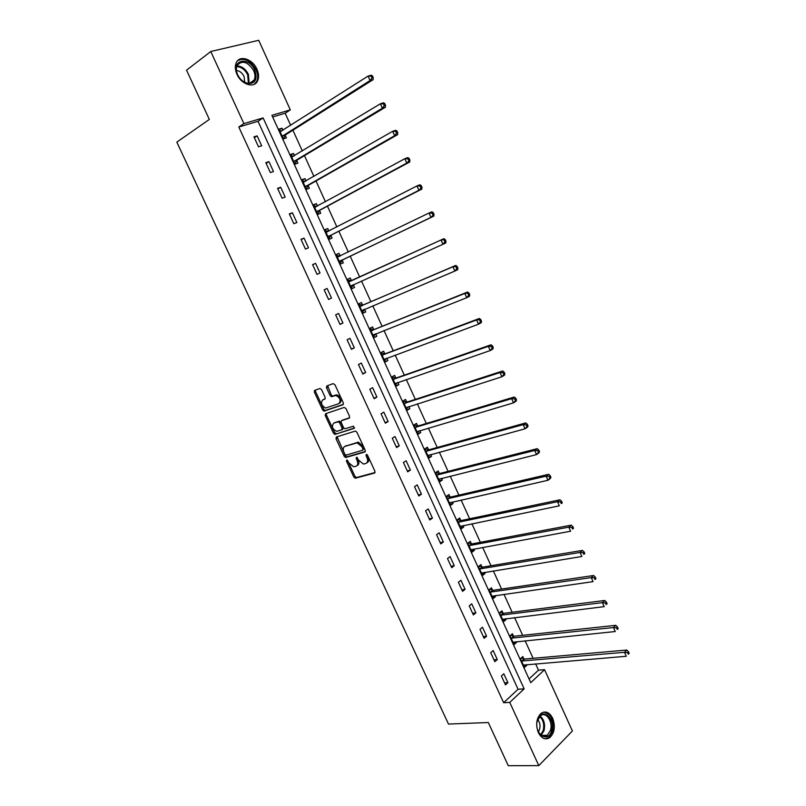 <?xml version="1.0" encoding="UTF-8"?>
<svg xmlns="http://www.w3.org/2000/svg" width="806" height="806" viewBox="0 0 806 806"><rect width="100%" height="100%" fill="white"/><g stroke="black" fill="none" stroke-linecap="round" stroke-linejoin="round"><path stroke-width="1.21" d="M346.741 460.025L346.509 461.264L353.814 477.001L355.305 478.22L374.558 473.062L374.941 471.258L367.516 455.209L366.277 454.362L366.025 455.642L366.982 457.717C368.13 460.71 367.738 462.634 365.803 463.51L363.385 464.044L358.599 460.115L356.605 457.193L356.171 458.483L357.129 460.538C358.267 463.5 357.894 465.405 355.99 466.261L353.633 466.795L348.897 462.896L346.741 460.025M347.497 460.256L354.922 476.306L356.413 477.535L375.092 472.518M367.002 454.564L368.09 457.032L366.982 457.717M357.169 457.435L358.237 459.853L357.129 460.538M256.943 69.205C258.887 73.689 259.079 77.618 257.527 80.983C254.202 88.61 241.316 84.57 236.964 74.323C235.04 69.89 234.818 66.001 236.299 62.646C239.654 54.748 252.681 59.019 256.943 69.205M552.694 718.287C555.586 726.478 554.588 732.946 549.712 737.692C545.289 740.19 541.501 738.498 538.337 732.594C535.456 724.453 536.403 718.015 541.189 713.26C545.672 710.64 549.511 712.313 552.694 718.287M321.574 389.641L319.851 388.502L314.733 390.366L314.431 392.24L322.662 409.952L324.052 411.141L342.963 404.733L343.316 402.849L334.953 384.774L333.2 383.616L326.873 385.933L326.541 387.827L330.107 395.514L331.498 396.703L335.911 395.444C340.203 397.821 341.16 400.582 338.752 403.705L325.664 408.027C321.433 405.71 320.476 402.99 322.783 399.867L324.798 399.161L325.12 397.287L321.574 389.641M538.801 765.619L508.284 765.7L488.315 722.529L448.489 724.06L176.826 142.128L209.338 119.429L186.549 70.172L210.769 51.513L258.716 40.3L290.311 109.868L271.904 115.318L530.741 682.672L544.564 669.685L572.411 730.982L538.801 765.619L509.755 702.389L524.162 688.858L263.119 117.918L243.886 123.61L210.769 51.513M503.639 702.721L518.057 689.251L258.011 121.303L238.798 127.016L503.639 702.721L509.755 702.389M238.798 127.016L243.886 123.61M336.394 436.973L336.062 438.786L344.212 456.337L345.673 457.546L364.826 452.005L365.189 450.171L356.917 432.268L355.456 431.049L336.394 436.973M333.462 433.195L325.271 415.574L325.594 413.73L344.202 407.413L345.965 408.582L349.522 416.289L349.169 418.153L341.512 420.672L341.18 422.515L343.517 427.573L344.958 428.782L353.471 426.173L354.237 428.329L334.893 434.394L333.462 433.195L334.591 432.55L326.41 414.939L325.271 415.574M507.901 682.672L503.821 673.776L501.392 675.972L505.483 684.888L507.901 682.672L504.576 682.904M497.272 659.51L493.171 650.573L490.713 652.719L494.824 661.676L497.272 659.51L493.967 659.802M486.602 636.226L482.482 627.249L479.993 629.345L484.124 638.352L486.602 636.226L483.318 636.589M475.872 612.842L471.732 603.815L469.213 605.86L473.364 614.907L475.872 612.842L472.608 613.265M465.092 589.337L460.931 580.27L458.382 582.264L462.553 591.352L465.092 589.337L461.848 589.831M454.262 565.721L450.08 556.603L447.491 558.548L451.692 567.686L454.262 565.721L451.038 566.275M443.371 541.985L439.169 532.826L436.56 534.721L440.771 543.899L443.371 541.985L440.177 542.609M432.439 518.127L428.218 508.929L425.568 510.772L429.8 519.991L432.439 518.127L429.266 518.822M421.447 494.169L417.206 484.91L414.516 486.703L418.777 495.972L421.447 494.169L418.294 494.924M410.395 470.079L406.133 460.78L403.423 462.513L407.695 471.832L410.395 470.079L407.272 470.906M399.292 445.869L395.011 436.53L392.26 438.212L396.562 447.572L399.292 445.869L396.189 446.766M388.139 421.548L383.837 412.158L381.047 413.78L385.369 423.19L388.139 421.548L385.056 422.515M376.926 397.106L372.604 387.666L369.783 389.238L374.125 398.688L376.926 397.106L373.873 398.134M365.662 372.533L361.31 363.053L358.458 364.564L362.821 374.065L365.662 372.533L362.629 373.641M354.338 347.839L349.965 338.319L347.084 339.769L351.466 349.32L354.338 347.839L351.325 349.018M342.963 323.035L338.57 313.453L335.649 314.854L340.051 324.455L342.963 323.035L339.971 324.284M331.518 298.089L327.105 288.467L324.153 289.807L328.576 299.459L331.518 298.089L328.556 299.419M320.022 273.033L315.589 263.35L312.597 264.64L317.05 274.332L320.022 273.033M308.476 247.835L304.013 238.113L300.991 239.342L305.464 249.084L308.476 247.835M296.86 222.527L292.387 212.754L289.314 213.912L293.807 223.705L296.86 222.527M285.193 197.077L280.69 187.254L277.586 188.362L282.11 198.205L285.193 197.077M273.466 171.507L268.942 161.633L265.799 162.671L270.342 172.565L273.466 171.507M261.678 145.795L257.124 135.882L253.95 136.859L258.514 146.803L261.678 145.795M529.058 678.964L538.489 670.159L535.617 663.852M533.098 658.311L525.129 640.79M522.651 635.33L514.591 617.618M512.142 612.248L503.992 594.324M501.594 589.045L493.353 570.92M490.995 565.741L482.653 547.405M480.346 542.317L471.913 523.779M469.636 518.782L461.113 500.032M458.886 495.136L450.262 476.175M448.076 471.369L439.351 452.196M437.215 447.491L428.389 428.097M426.293 423.493L417.377 403.887M415.332 399.383L406.315 379.555M404.31 375.143L395.192 355.103M393.227 350.791L384.009 330.52M382.104 326.319L372.775 305.827M370.911 301.726L361.491 281.012M359.678 277.012L350.187 256.167M348.323 252.056L338.842 231.221M336.908 226.97L327.448 206.155M325.443 201.752L315.992 180.967M313.917 176.413L304.477 155.649M302.331 150.944L292.9 130.209M290.684 125.343L285.173 113.223L272.64 116.951M523.9 658.915L522.822 656.558L520.485 658.673L524.484 667.439L526.802 665.303L526.489 664.618M513.503 636.115L512.415 633.738L510.047 635.813L514.067 644.619L516.424 642.523L516.062 641.727M503.055 613.195L501.967 610.807L499.569 612.832L503.609 621.678L505.997 619.643L505.574 618.716M492.557 590.173L491.469 587.775L489.041 589.75L493.091 598.636L495.509 596.652L495.035 595.604M482.008 567.031L480.91 564.623L478.462 566.547L482.532 575.484L484.98 573.54L484.446 572.371M471.419 543.788L470.311 541.37L467.823 543.244L471.923 552.221L474.402 550.327L473.807 549.037M460.77 520.434L459.662 517.996L457.143 519.82L461.254 528.847L463.762 527.003L463.118 525.583M450.07 496.959L448.962 494.521L446.403 496.284L450.544 505.352L453.083 503.559L452.378 502.017M439.32 473.374L438.202 470.926L435.623 472.638L439.774 481.746L442.343 480.013L441.587 478.341M428.52 449.677L427.392 447.209L424.782 448.882L428.953 458.03L431.553 456.347L430.736 454.544M417.659 425.86L416.531 423.382L413.891 425.004L418.082 434.202L420.722 432.56L419.835 430.636M406.758 401.932L405.62 399.444L402.94 401.005L407.161 410.254L409.821 408.672L408.884 406.607M395.796 377.893L394.658 375.384L391.948 376.896L396.179 386.185L398.879 384.653L397.882 382.467M384.784 353.723L383.636 351.215L380.895 352.665L385.147 362.005L387.877 360.524L386.82 358.196M373.712 329.442L372.563 326.924L369.783 328.324L374.065 337.704L376.825 336.273L375.707 333.815M362.589 305.051L361.441 302.512L358.63 303.852L362.922 313.282L365.723 311.912L364.564 309.373M351.416 280.528L350.257 277.979L347.406 279.269L351.728 288.739L354.559 287.43L353.401 284.881M340.182 255.885L339.014 253.326L336.132 254.555L340.475 264.076L343.346 262.816L342.177 260.257M328.878 231.08L327.72 228.541L324.808 229.72L329.17 239.291L332.072 238.092L330.903 235.513M317.473 206.064L316.375 203.646L313.423 204.764L317.806 214.376L320.748 213.237L319.569 210.648M306.018 180.927L304.97 178.62L301.988 179.688L306.391 189.35L309.363 188.261L308.174 185.662M294.502 155.669L293.505 153.472L290.482 154.48L294.915 164.192L297.918 163.165L296.729 160.555M282.926 130.28L281.989 128.204L278.926 129.151L283.38 138.904L286.422 137.937L285.223 135.317M314.481 390.527L315.277 390.164M285.173 113.223L290.311 109.868M538.489 670.159L544.564 669.685M518.057 689.251L524.162 688.858M258.011 121.303L263.119 117.918M526.802 665.303L523.628 665.565M516.424 642.523L513.261 642.856M505.997 619.643L502.853 620.026M495.509 596.652L492.385 597.085M484.98 573.54L481.877 574.043M474.402 550.327L471.319 550.891M463.762 527.003L460.7 527.628M453.083 503.559L450.04 504.254M442.343 480.013L439.32 480.759M431.553 456.347L428.56 457.153M420.722 432.56L417.74 433.447M335.991 438.625L336.737 438.393M409.821 408.672L406.869 409.609M325.15 415.251L326.359 414.838M398.879 384.653L395.948 385.661M314.259 391.766L315.458 391.323M326.38 387.343L327.579 386.91M387.877 360.524L384.966 361.602M376.825 336.273L373.934 337.422M365.723 311.912L362.851 313.121M327.105 288.467L324.153 289.817M354.559 287.43L351.708 288.699M350.257 277.979L347.416 279.279M315.589 263.35L312.668 264.781M339.014 253.326L336.203 254.696M304.013 238.113L301.112 239.624M327.72 228.541L324.929 229.982M292.387 212.754L289.505 214.325M316.375 203.646L313.605 205.157M280.69 187.254L277.838 188.906M304.97 178.62L302.22 180.201M268.942 161.633L266.111 163.366M293.505 153.472L290.785 155.125M257.124 135.882L254.333 137.685M281.989 128.204L279.289 129.927M357.038 465.626L357.098 465.586C359.002 464.719 359.375 462.815 358.237 459.853M366.871 462.846L366.911 462.825C368.846 461.949 369.239 460.025 368.09 457.032M337.059 436.771L345.331 455.662L346.792 456.871L365.33 451.501M344.897 454.272L346.106 455.108L362.67 450.232L362.932 448.952L361.914 446.756L357.189 442.837L344.988 446.353C343.114 447.249 342.752 449.174 343.89 452.116L344.897 454.272M362.891 450.101L364.04 448.277L362.932 448.952M345.19 446.232L358.307 442.172L363.032 446.081L364.04 448.277M326.299 413.488L326.41 414.939M349.633 417.73L342.399 420.158M354.61 427.905L335.175 434.363M333.684 423.231C331.347 426.334 332.324 429.044 336.626 431.341L341.724 429.88L342.066 428.036L339.719 422.989L338.298 421.79L334.178 422.959M341.986 429.729L342.852 429.225L343.195 427.392L342.066 428.036M334.822 422.586L339.427 421.145L340.857 422.344L343.195 427.392M334.591 432.55L336.304 433.719M323.418 399.524L325.201 398.799M339.9 403.081C342.298 399.947 341.351 397.197 337.049 394.819L334.984 395.555M327.629 385.651L331.246 394.89L332.646 396.078L336.132 394.93M315.509 390.084L315.579 391.625L323.8 409.327L325.191 410.506L343.406 404.34M523.406 665.081L626.282 656.275L624.519 652.316L626.786 650.039L524.605 659.056L521.19 658.039M627.572 652.659L628.277 654.24L629.174 653.334L628.478 651.752L627.572 652.659L624.519 652.316L521.563 661.041M629.174 653.334L628.277 654.24M626.786 650.039L628.478 651.752M537.542 719.96C541.31 706.53 555.848 718.005 551.556 730.851C547.969 744.381 533.129 733.017 537.542 719.96M537.652 729.893C540.08 735.606 543.294 737.399 547.294 735.274L550.417 730.468C553.339 721.914 546.065 711.073 540.473 715.728L537.169 721.461M537.713 719.627C539.889 722.307 540.514 725.531 539.597 729.309L538.408 731.687M545.239 738.83L548.685 737.641L552.584 731.657C554.236 720.544 551.264 714.025 543.657 712.101M254.807 70.122C257.698 79.2 255.361 83.703 247.805 83.623C243.573 82.555 240.208 79.663 237.72 74.968L237.528 74.555C230.486 60.057 248.752 55.654 254.807 70.122M237.669 74.757L237.851 75.139C240.148 79.482 243.261 82.152 247.18 83.139C250.394 83.693 252.711 82.665 254.142 80.066C255.381 77.376 255.22 74.233 253.668 70.646C247.795 61.669 242.284 59.926 237.145 65.407C235.946 68.087 236.128 71.2 237.669 74.757M236.43 70.454C239.664 70.847 242.203 72.862 244.067 76.489L244.732 82.293M254.222 84.287L256.651 81.497C258.192 78.152 257.991 74.253 256.066 69.8C250.626 60.521 244.5 57.468 237.689 60.641M512.989 642.241L615.26 631.521L613.487 627.542L615.794 625.325L514.208 636.236L510.702 635.239M616.54 627.874L617.255 629.466L618.172 628.579L617.467 626.987L616.54 627.874L613.487 627.542L511.135 638.191M618.172 628.579L617.255 629.466M615.794 625.325L617.467 626.987M502.521 619.3L604.188 606.636L602.404 602.636L604.742 600.48L503.75 613.316L500.173 612.328M605.467 602.959L606.172 604.56L607.109 603.694L606.394 602.092L605.467 602.959L602.404 602.636L500.657 615.22M607.109 603.694L606.172 604.56M604.742 600.48L606.394 602.092M492.003 596.239L593.055 581.63L591.272 577.61L593.639 575.504L493.262 590.274L489.574 589.307M594.324 577.912L595.04 579.524L595.987 578.678L595.271 577.076L594.324 577.912L591.272 577.61L490.139 592.148M595.987 578.678L595.04 579.524M593.639 575.504L595.271 577.076M481.434 573.076L581.872 556.483L580.068 552.442L582.476 550.397L482.713 567.122L478.925 566.185M481.504 573.217L482.018 572.774M583.131 552.745L583.846 554.357L584.813 553.541L584.088 551.919L583.131 552.745L580.068 552.442L479.56 568.965M584.813 553.541L583.846 554.357M582.476 550.397L584.088 551.919M470.815 549.803L570.618 531.214L568.814 527.154L571.253 525.159L472.115 543.869L468.215 542.942M470.936 550.065L471.621 549.44M571.877 527.436L572.603 529.068L573.57 528.262L572.854 526.64L571.877 527.436L568.814 527.154L468.931 545.662M573.57 528.262L572.603 529.068M571.253 525.159L572.854 526.64M460.145 526.409L559.314 505.815L557.5 501.725L559.968 499.801L461.465 520.495L457.455 519.598M460.327 526.792L461.173 525.986M560.563 502.007L561.288 503.639L562.276 502.863L561.55 501.231L560.563 502.007L557.5 501.725L458.251 522.258M562.276 502.863L561.288 503.639M559.968 499.801L561.55 501.231M449.426 502.914L547.949 480.275L546.125 476.175L548.634 474.301L450.766 497.02L446.615 496.143M449.657 503.418L450.675 502.41M549.188 476.437L549.924 478.079L550.921 477.323L550.196 475.681L549.188 476.437L546.125 476.175L447.521 498.733M550.921 477.323L550.458 478.401L547.949 480.275L549.924 478.079M548.634 474.301L550.196 475.681M438.655 479.298L536.524 454.604L534.69 450.473L537.239 448.67L440.005 473.424L435.724 472.568M438.938 479.923L440.116 478.704M537.763 450.725L538.499 452.378L539.506 451.652L538.781 450L537.763 450.725L534.69 450.473L436.741 475.097M539.506 451.652L539.063 452.791L536.524 454.604L538.499 452.378M537.239 448.67L538.781 450M427.835 455.561L525.038 428.802L523.195 424.651L525.774 422.908L429.205 449.708L424.792 448.892M428.167 456.317L429.507 454.886M526.268 424.893L527.003 426.545L528.041 425.85L527.295 424.188L526.268 424.893L523.195 424.651L425.911 451.35M528.041 425.85L527.618 427.039L525.038 428.802L527.003 426.545M525.774 422.908L527.295 424.188M416.954 431.724L513.493 402.859L511.639 398.688L514.258 397.005L418.344 425.89L413.952 425.145M417.347 432.59L418.838 430.938M514.712 398.91L515.457 400.582L516.505 399.907L515.759 398.235L514.712 398.91L511.639 398.688L415.019 427.482M516.505 399.907L516.112 401.166L513.493 402.859L515.457 400.582M514.258 397.005L515.759 398.235M406.023 407.755L501.886 376.775L500.022 372.584L502.682 370.962L407.433 401.952L403.06 401.267M406.476 408.753L408.108 406.859M503.105 372.805L503.851 374.478L504.909 373.823L504.163 372.15L503.105 372.805L500.022 372.584L404.078 403.504M504.909 373.823L504.536 375.143L501.886 376.775L503.851 374.478M502.682 370.962L504.163 372.15M395.041 383.686L490.219 350.56L488.345 346.348L491.035 344.787L396.471 377.893L392.119 377.279M395.555 384.805L397.328 382.659M491.428 346.55L492.174 348.232L493.252 347.608L492.506 345.925L491.428 346.55L488.345 346.348L393.086 379.404M493.252 347.608L492.909 348.998L490.219 350.56L492.174 348.232M491.035 344.787L492.506 345.925M383.999 359.486L478.492 324.203L476.608 319.972L479.338 318.481L385.449 353.713L381.127 353.179M384.573 360.735L386.487 358.327M479.691 320.153L480.447 321.856L481.535 321.251L480.779 319.559L476.608 319.972L382.044 355.184M481.535 321.251L481.212 322.702L478.492 324.203L480.447 321.856M479.338 318.481L480.779 319.559M372.916 335.175L466.704 297.706L464.8 293.455L467.571 292.024L374.377 329.422L370.075 328.949M467.893 293.626L468.649 295.328L469.757 294.754L468.991 293.052L464.8 293.455L370.941 330.853M373.541 336.555L375.596 333.865M469.757 294.754L469.465 296.276L466.704 297.706L468.649 295.328M467.571 292.024L468.991 293.052M361.763 310.733L454.846 271.068L452.942 266.786L455.743 265.426L363.254 305.011L358.972 304.608M362.458 312.244L364.644 309.272M456.025 266.947L456.79 268.67L457.909 268.116L457.143 266.403L452.942 266.786L359.788 306.401M457.909 268.116L457.647 269.698L454.846 271.068L456.79 268.67M455.743 265.426L457.143 266.403M350.56 286.18L442.927 244.289L441.013 239.987L443.854 238.687L352.071 280.478L347.809 280.156M351.315 287.823L353.693 284.518M444.096 240.138L444.862 241.86L446 241.337L445.234 239.614L441.013 239.987L348.575 281.818M446 241.337L445.768 242.989L442.927 244.289L444.862 241.86M443.854 238.687L445.234 239.614M340.364 255.905L336.606 255.573M340.122 263.28L342.641 259.784L433.819 216.129L430.948 217.368L429.014 213.036L337.311 257.124M339.306 261.507L430.948 217.368L434.031 214.406L433.265 212.683L432.107 213.177L432.882 214.91M432.107 213.177L429.014 213.036L431.905 211.807L433.265 212.683M434.031 214.406L433.819 216.129M328.808 231.11L325.332 230.869M328.868 238.616L331.357 235.03L421.81 189.128L418.898 190.297L416.964 185.944L325.987 232.299M327.992 236.712L418.898 190.297L421.991 187.345L421.226 185.602L420.057 186.065L420.833 187.808M420.057 186.065L416.964 185.944L419.886 184.786L421.226 185.602M421.991 187.345L421.81 189.128M317.201 206.215L314.008 206.044M317.564 213.832L320.022 210.144L409.74 161.976L406.788 163.084L404.834 158.711L314.612 207.364M316.627 211.787L406.788 163.084L409.891 160.122L409.116 158.379L407.937 158.812L408.713 160.565M407.937 158.812L404.834 158.711L407.796 157.613L409.116 158.379M409.891 160.122L409.74 161.976M305.545 181.199L302.633 181.098M306.199 188.926L308.627 185.148L397.6 134.683L394.608 135.72L392.653 131.318L303.177 182.297M305.202 186.74L394.608 135.72L396.532 133.171L397.731 132.758L396.945 131.005L395.746 131.418L396.532 133.171M395.746 131.418L392.653 131.318L395.655 130.3L396.945 131.005M397.731 132.758L397.6 134.683M293.827 156.072L291.188 156.021M294.784 163.89L297.172 160.021L385.399 107.238L382.366 108.206L380.392 103.783L291.681 157.099M293.716 161.573L382.366 108.206L384.281 105.636L385.5 105.254L384.714 103.48L383.495 103.863L384.281 105.636M383.495 103.863L380.392 103.783L383.434 102.825L384.714 103.48M385.5 105.254L385.399 107.238M282.06 130.834L279.702 130.834M283.309 138.733L285.667 134.763L373.128 79.653L370.055 80.55L368.07 76.096L280.135 131.781M282.181 136.274L370.055 80.55L371.969 77.94L373.198 77.588L372.412 75.814L371.173 76.167L371.969 77.94M371.173 76.167L368.07 76.096L371.153 75.22L372.412 75.814M373.198 77.588L373.128 79.653M347.618 460.589L346.509 461.264M367.133 454.957L366.025 455.642M357.29 457.798L356.171 458.483M356.645 477.505L355.537 478.19M354.922 476.306L353.814 477.001M347.043 456.851L345.935 457.516M345.331 455.662L344.212 456.337M337.18 438.132L336.062 438.786M363.032 446.081L361.914 446.756M357.401 442.272L356.282 442.937M346.106 445.698L344.988 446.353M342.651 420.017L341.512 420.672M340.857 422.344L339.719 422.989M339.125 421.175L337.986 421.82M323.931 399.242L322.783 399.867M332.989 396.038L331.84 396.663M331.246 394.89L330.107 395.514M327.699 387.212L326.541 387.827M325.513 410.476L324.375 411.1M323.8 409.327L322.662 409.952M315.579 391.625L314.431 392.24M524.605 659.056L522.278 661.182M524.112 658.986L521.774 661.111M540.131 716C544.08 719.506 545.38 724.393 544.01 730.669L541.249 735.163M540.695 734.719L543.194 730.518C544.503 724.604 543.315 719.919 539.627 716.474M236.924 65.911C241.719 66.082 245.558 68.913 248.429 74.404L249.104 83.3M248.379 83.3L247.674 74.827C244.943 69.588 241.286 66.848 236.682 66.606M514.208 636.236L511.85 638.312M513.714 636.176L511.347 638.251M501.352 615.341L503.75 613.316L501.372 615.341M503.266 613.255L500.879 615.29M493.262 590.274L490.844 592.249M492.768 590.234L490.35 592.208M482.713 567.122L480.255 569.056M482.22 567.092L479.772 569.026M472.115 543.869L469.626 545.753M471.631 543.838L469.142 545.722M461.465 520.495L458.946 522.328M460.982 520.485L458.463 522.308M450.766 497.02L448.217 498.793M450.282 497.01L447.733 498.783M440.005 473.424L437.426 475.147M439.532 473.424L436.953 475.147M429.205 449.708L426.596 451.39M428.721 449.718L426.112 451.39M418.344 425.89L415.705 427.512M417.871 425.9L415.231 427.523M407.433 401.952L404.763 403.514M406.959 401.972L404.29 403.544M395.756 383.203L395.162 383.535M396.471 377.893L393.761 379.404M395.998 377.923L393.298 379.435M384.915 358.912L384.119 359.335M385.449 353.713L382.709 355.174M384.986 353.753L382.245 355.214M374.196 334.419L373.027 335.014M374.377 329.422L371.606 330.833M364.06 309.514L361.884 310.572M363.254 305.011L360.443 306.361M362.791 305.071L359.99 306.421M353.512 284.709L350.681 286.019M352.071 280.478L349.23 281.778M351.618 280.548L348.776 281.838M342.288 260.086L339.427 261.335M342.641 259.784L339.769 261.033M340.182 255.986L337.513 257.144M331.014 235.342L328.113 236.531M331.357 235.03L328.455 236.218M327.528 231.775L326.188 232.319M319.68 210.477L316.738 211.605M320.022 210.144L317.08 211.283M315.71 207.021L314.803 207.374M308.285 185.481L305.313 186.559M308.627 185.148L305.655 186.216M304.053 182.055L303.368 182.297M296.84 160.364L293.827 161.381M297.172 160.021L294.16 161.039M292.427 156.918L291.873 157.099M285.334 135.126L282.291 136.083M285.667 134.763L282.624 135.72M356.413 477.535L355.305 478.22M346.792 456.871L345.673 457.546M358.307 442.172L357.189 442.837M339.427 421.145L338.298 421.79M336.011 433.749L334.893 434.394M337.049 394.819L335.911 395.444M332.646 396.078L331.498 396.703M325.191 410.506L324.052 411.141M541.652 735.425L547.294 735.274M247.18 83.139L247.805 83.623M249.618 83.26L254.142 80.066M493.212 590.274L490.794 592.259M482.623 567.132L480.175 569.066M471.994 543.879L469.505 545.763M461.304 520.515L458.785 522.348M450.564 497.04L448.015 498.823M439.774 473.454L437.195 475.177M428.933 449.748L426.324 451.42M418.042 425.921L415.402 427.543M407.101 401.993L404.421 403.554M396.099 377.933L393.388 379.455M385.046 353.763L382.306 355.224"/></g></svg>
